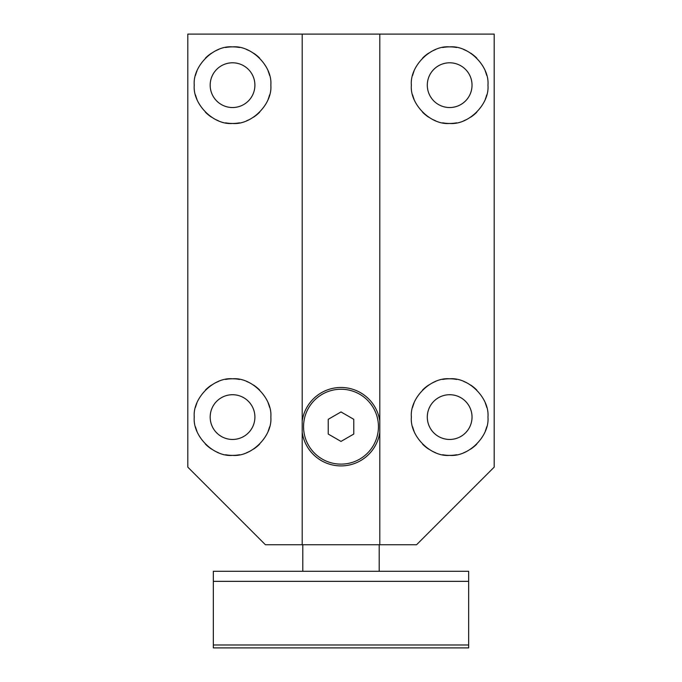 <?xml version="1.0" encoding="UTF-8"?>
<svg xmlns="http://www.w3.org/2000/svg" width="682" height="682" viewBox="0 0 682 682"><rect width="100%" height="100%" fill="white"/><g stroke="black" fill="none" stroke-linecap="round" stroke-linejoin="round"><path stroke-width="1.02" d="M379.806 34.1L494.194 34.1L494.194 467.127L416.574 544.748L265.426 544.748L187.806 467.127L187.806 34.1L379.806 34.1L379.806 432.337A39.215 39.215 0 0 1 302.194 432.337L302.194 421.041A39.215 39.215 0 0 1 379.806 421.041M379.806 544.748L379.806 432.337M487.962 85.165C489.659 104.116 468.628 125.173 449.668 123.468C430.709 125.173 409.669 104.116 411.365 85.165C409.669 66.214 430.709 45.157 449.668 46.87C468.628 45.157 489.659 66.214 487.962 85.165M487.962 417.086C489.659 436.037 468.628 457.093 449.668 455.388C430.709 457.093 409.669 436.037 411.365 417.086C409.669 398.135 430.709 377.078 449.668 378.791C468.628 377.078 489.659 398.135 487.962 417.086M486.692 426.889A38.303 38.303 0 0 1 485.277 431.186M476.744 444.17A38.303 38.303 0 0 1 470.623 449.14M466.607 451.433A38.303 38.303 0 0 1 463.76 452.695M456.633 454.749A38.303 38.303 0 0 1 442.695 454.749M435.568 452.695A38.303 38.303 0 0 1 432.729 451.433M428.705 449.14A38.303 38.303 0 0 1 422.584 444.17M414.059 431.186A38.303 38.303 0 0 1 412.644 426.889M412.644 407.282A38.303 38.303 0 0 1 414.059 402.985M422.584 390.002A38.303 38.303 0 0 1 428.705 385.032M432.729 382.738A38.303 38.303 0 0 1 435.568 381.477M442.695 379.431A38.303 38.303 0 0 1 456.633 379.431M463.76 381.477A38.303 38.303 0 0 1 466.607 382.738M470.623 385.032A38.303 38.303 0 0 1 476.744 390.002M485.277 402.985A38.303 38.303 0 0 1 486.692 407.282M472.029 417.086A22.37 22.37 0 0 1 449.668 439.455A22.37 22.37 0 0 1 427.299 417.086A22.37 22.37 0 0 1 449.668 394.716A22.37 22.37 0 0 1 472.029 417.086M486.692 94.969A38.303 38.303 0 0 1 485.277 99.265M476.744 112.249A38.303 38.303 0 0 1 470.623 117.219M466.607 119.512A38.303 38.303 0 0 1 463.76 120.774M456.633 122.828A38.303 38.303 0 0 1 442.695 122.828M435.568 120.774A38.303 38.303 0 0 1 432.729 119.512M428.705 117.219A38.303 38.303 0 0 1 422.584 112.249M414.059 99.265A38.303 38.303 0 0 1 412.644 94.969M412.644 75.361A38.303 38.303 0 0 1 414.059 71.064M422.584 58.081A38.303 38.303 0 0 1 428.705 53.111M432.729 50.818A38.303 38.303 0 0 1 435.568 49.556M442.695 47.51A38.303 38.303 0 0 1 456.633 47.51M463.76 49.556A38.303 38.303 0 0 1 466.607 50.818M470.623 53.111A38.303 38.303 0 0 1 476.744 58.081M485.277 71.064A38.303 38.303 0 0 1 486.692 75.361M472.029 85.165A22.37 22.37 0 0 1 449.668 107.534A22.37 22.37 0 0 1 427.299 85.165A22.37 22.37 0 0 1 449.668 62.795A22.37 22.37 0 0 1 472.029 85.165M341 389.243A37.442 37.442 0 0 1 378.442 426.685A37.442 37.442 0 0 1 341 464.127A37.442 37.442 0 0 1 303.558 426.685A37.442 37.442 0 0 1 341 389.243M302.194 421.041L302.194 34.1M302.194 544.748L302.194 432.337M270.839 85.165C272.536 104.116 251.496 125.173 232.536 123.468C213.577 125.173 192.546 104.116 194.242 85.165C192.546 66.214 213.577 45.157 232.536 46.87C251.496 45.157 272.536 66.214 270.839 85.165M270.839 417.086C272.536 436.037 251.496 457.093 232.536 455.388C213.577 457.093 192.546 436.037 194.242 417.086C192.546 398.135 213.577 377.078 232.536 378.791C251.496 377.078 272.536 398.135 270.839 417.086M269.56 426.889A38.303 38.303 0 0 1 268.145 431.186M259.62 444.17A38.303 38.303 0 0 1 253.499 449.14M249.476 451.433A38.303 38.303 0 0 1 246.637 452.695M239.51 454.749A38.303 38.303 0 0 1 225.572 454.749M218.445 452.695A38.303 38.303 0 0 1 215.597 451.433M211.582 449.14A38.303 38.303 0 0 1 205.461 444.17M196.928 431.186A38.303 38.303 0 0 1 195.512 426.889M195.512 407.282A38.303 38.303 0 0 1 196.928 402.985M205.461 390.002A38.303 38.303 0 0 1 211.582 385.032M215.597 382.738A38.303 38.303 0 0 1 218.445 381.477M225.572 379.431A38.303 38.303 0 0 1 239.51 379.431M246.637 381.477A38.303 38.303 0 0 1 249.476 382.738M253.499 385.032A38.303 38.303 0 0 1 259.62 390.002M268.145 402.985A38.303 38.303 0 0 1 269.56 407.282M254.906 417.086A22.37 22.37 0 0 1 232.536 439.455A22.37 22.37 0 0 1 210.175 417.086A22.37 22.37 0 0 1 232.536 394.716A22.37 22.37 0 0 1 254.906 417.086M269.56 94.969A38.303 38.303 0 0 1 268.145 99.265M259.62 112.249A38.303 38.303 0 0 1 253.499 117.219M249.476 119.512A38.303 38.303 0 0 1 246.637 120.774M239.51 122.828A38.303 38.303 0 0 1 225.572 122.828M218.445 120.774A38.303 38.303 0 0 1 215.597 119.512M211.582 117.219A38.303 38.303 0 0 1 205.461 112.249M196.928 99.265A38.303 38.303 0 0 1 195.512 94.969M195.512 75.361A38.303 38.303 0 0 1 196.928 71.064M205.461 58.081A38.303 38.303 0 0 1 211.582 53.111M215.597 50.818A38.303 38.303 0 0 1 218.445 49.556M225.572 47.51A38.303 38.303 0 0 1 239.51 47.51M246.637 49.556A38.303 38.303 0 0 1 249.476 50.818M253.499 53.111A38.303 38.303 0 0 1 259.62 58.081M268.145 71.064A38.303 38.303 0 0 1 269.56 75.361M254.906 85.165A22.37 22.37 0 0 1 232.536 107.534A22.37 22.37 0 0 1 210.175 85.165A22.37 22.37 0 0 1 232.536 62.795A22.37 22.37 0 0 1 254.906 85.165M328.23 434.059L341 441.424L353.77 434.059L353.77 419.319L341 411.945L328.23 419.319L328.23 434.059M379.201 544.748L379.201 571.303M302.799 544.748L302.799 571.303M213.338 644.984L213.338 571.303L468.662 571.303L468.662 647.9L213.338 647.9L213.338 644.984L468.662 644.984M213.338 581.345L468.662 581.345"/></g></svg>
